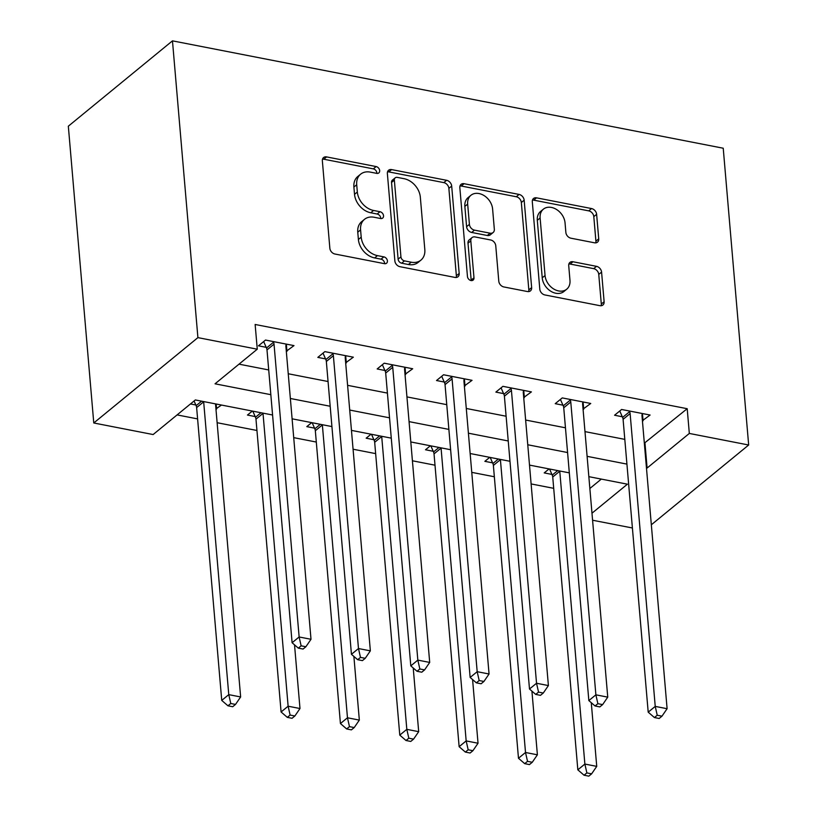 <?xml version="1.0" encoding="UTF-8"?>
<svg xmlns="http://www.w3.org/2000/svg" width="817" height="817" viewBox="0 0 817 817"><rect width="100%" height="100%" fill="white"/><g stroke="black" fill="none" stroke-linecap="round" stroke-linejoin="round"><path stroke-width="1.23" d="M379.67 170.6A3.799 2.87 50.7 0 0 376.116 166.566L326.606 156.915A5.433 4.095 50.7 0 0 323.573 157.558A5.433 4.095 50.7 0 0 322.358 160.857L329.854 248.245A5.433 4.095 50.7 0 0 334.929 254.016L384.439 263.666A3.799 2.87 50.7 0 0 386.564 263.207A3.799 2.87 50.7 0 0 387.411 260.909A3.799 2.87 50.7 0 0 383.857 256.875L377.454 255.619A17.392 13.103 50.7 0 1 361.206 237.175L360.583 229.894A17.392 13.103 50.7 0 1 364.474 219.354A17.392 13.103 50.7 0 1 374.166 217.261L380.569 218.517A3.799 2.87 50.7 0 0 382.693 218.057A3.799 2.87 50.7 0 0 383.541 215.749A3.799 2.87 50.7 0 0 379.987 211.715L373.583 210.469A17.392 13.103 50.7 0 1 357.335 192.026L356.712 184.744A17.392 13.103 50.7 0 1 360.603 174.205A17.392 13.103 50.7 0 1 370.295 172.111L376.698 173.357A3.799 2.87 50.7 0 0 378.822 172.908A3.799 2.87 50.7 0 0 379.67 170.6M376.862 173.388A3.799 2.87 50.7 0 0 376.862 172.908A3.799 2.87 50.7 0 0 373.308 168.874L323.787 159.213A5.433 4.095 50.7 0 0 322.521 159.152M384.603 263.697A3.799 2.87 50.7 0 0 384.603 263.207A3.799 2.87 50.7 0 0 381.049 259.173L374.635 257.927L377.454 255.619M380.732 218.537A3.799 2.87 50.7 0 0 380.732 218.057A3.799 2.87 50.7 0 0 377.178 214.023L370.765 212.777L373.583 210.469M594.48 242.792A5.433 4.095 50.7 0 0 597.513 242.138A5.433 4.095 50.7 0 0 598.728 238.85L596.624 214.33A5.433 4.095 50.7 0 0 591.549 208.56L536.555 197.847A5.433 4.095 50.7 0 0 533.521 198.49A5.433 4.095 50.7 0 0 532.306 201.789L539.802 289.177A5.433 4.095 50.7 0 0 544.878 294.947L599.872 305.67A5.433 4.095 50.7 0 0 602.895 305.017A5.433 4.095 50.7 0 0 604.12 301.718L601.578 272.102A5.433 4.095 50.7 0 0 596.502 266.342L572.962 261.757A5.433 4.095 50.7 0 0 569.939 262.4A5.433 4.095 50.7 0 0 568.724 265.699L569.98 280.384A14.532 10.958 50.7 0 1 566.722 289.198A14.532 10.958 50.7 0 1 553.487 288.85A14.532 10.958 50.7 0 1 545.051 275.523L540.119 217.986A14.532 10.958 50.7 0 1 543.366 209.183A14.532 10.958 50.7 0 1 556.602 209.53A14.532 10.958 50.7 0 1 565.047 222.847L565.864 232.436A5.433 4.095 50.7 0 0 570.95 238.207L594.48 242.792M644.337 443.182L687.199 408.704L689.323 433.439L748.668 445.01L723.229 148.224L172.469 40.85L68.332 126.196L93.771 422.981L153.126 434.552L195.334 399.952L272.572 415.005M687.199 408.704L255.139 324.472L257.263 349.196L197.908 337.625L172.469 40.85M451.689 186.072A5.433 4.095 50.7 0 0 446.603 180.302L391.619 169.589A5.433 4.095 50.7 0 0 388.586 170.242A5.433 4.095 50.7 0 0 387.37 173.531L394.866 260.929A5.433 4.095 50.7 0 0 399.942 266.689L454.936 277.412A5.433 4.095 50.7 0 0 457.959 276.759A5.433 4.095 50.7 0 0 459.174 273.46L451.689 186.072L448.87 188.38A5.433 4.095 50.7 0 0 443.794 182.61L388.8 171.897A5.433 4.095 50.7 0 0 387.534 171.825M464.087 183.713L519.081 194.436A5.433 4.095 50.7 0 1 524.157 200.196L531.642 287.594A5.433 4.095 50.7 0 1 530.427 290.883A5.433 4.095 50.7 0 1 527.404 291.536L503.864 286.951A5.433 4.095 50.7 0 1 498.789 281.191L495.756 245.743A5.433 4.095 50.7 0 0 490.68 239.984L475.065 236.94A5.433 4.095 50.7 0 0 472.032 237.594A5.433 4.095 50.7 0 0 470.817 240.882L473.983 277.78A3.799 2.87 50.7 0 1 473.135 280.088A3.799 2.87 50.7 0 1 469.663 279.996A3.799 2.87 50.7 0 1 467.457 276.514L459.838 187.665A5.433 4.095 50.7 0 1 461.054 184.366A5.433 4.095 50.7 0 1 464.087 183.713L461.268 186.021L516.262 196.744L519.081 194.436M239.013 364.157L268.711 369.948M288.238 373.757L328.056 381.519M347.593 385.328L387.411 393.089M406.937 396.899L446.756 404.66M466.293 408.469L506.111 416.231M525.637 420.04L565.456 427.802M584.982 431.611L624.811 439.372M286.307 351.249L293.997 345.611L265.505 340.056L258.468 345.826L266.199 347.327M345.662 362.819L353.342 357.182L324.86 351.627L317.823 357.397L325.544 358.898M405.007 374.39L412.697 368.753L384.204 363.197L377.168 368.967L384.899 370.469M464.362 385.961L472.042 380.324L443.56 374.768L436.523 380.528L444.244 382.039M523.707 397.532L531.397 391.894L502.904 386.339L495.868 392.099L503.589 393.61M583.052 409.103L590.742 403.465L562.259 397.91L555.223 403.669L562.944 405.181M642.407 420.673L650.097 415.036L621.604 409.48L614.568 415.24L622.288 416.752M177.095 414.903L197.602 418.907M217.128 422.716L256.947 430.477M293.722 437.646L316.302 442.048M353.067 449.217L375.646 453.619M412.411 460.788L435.001 465.19M471.766 472.359L494.346 476.76M531.111 483.93L553.701 488.331M589.864 488.484L601.312 479.099M190.463 403.945L195.835 404.997M215.943 408.919L221.478 405.048M252.341 411.063L247.459 415.056L255.18 416.568M311.685 422.634L306.804 426.627L314.535 428.139M371.041 434.205L366.159 438.198L373.88 439.709M430.385 445.776L425.504 449.769L433.235 451.28M489.74 457.346L484.859 461.339L492.58 462.851M549.085 468.917L544.204 472.91L551.924 474.422M632.409 527.986L592.58 520.225M651.333 524.78L748.668 445.01M646.451 467.906L647.105 468.039L689.323 433.439M257.263 349.196L215.045 383.806L270.835 394.682M290.362 398.482L330.18 406.253M349.707 410.052L389.525 417.824M409.062 421.623L448.88 429.395M468.407 433.194L508.225 440.966M527.762 444.765L567.58 452.536M587.106 456.335L626.925 464.107M197.908 337.625L93.771 422.981M591.978 513.209L627.405 484.185L588.853 476.668M569.316 472.859L529.498 465.098M509.971 461.288L470.153 453.527M450.627 449.718L410.798 441.956M391.272 438.147L351.453 430.385M331.927 426.576L292.098 418.815M644.981 443.304L647.105 468.039M216.597 409.041L216.168 404.007M286.961 351.371L286.338 344.11M346.306 362.942L345.683 355.681M405.661 374.513L405.038 367.252M465.006 386.084L464.383 378.822M524.361 397.654L523.738 390.393M583.706 409.225L583.083 401.964M643.061 420.796L642.438 413.535M360.603 174.205L357.785 176.503A17.392 13.103 50.7 0 0 353.894 187.052L356.712 184.744M370.765 212.777A17.392 13.103 50.7 0 1 354.527 194.334L353.894 187.052M364.474 219.354L361.655 221.662A17.392 13.103 50.7 0 0 357.764 232.202L360.583 229.894M374.635 257.927A17.392 13.103 50.7 0 1 358.397 239.483L357.764 232.202M456.192 277.474A5.433 4.095 50.7 0 0 456.366 275.768L448.87 188.38M397.328 177.381A3.799 2.87 50.7 0 0 395.203 177.84A3.799 2.87 50.7 0 0 394.356 180.149L400.933 256.855A3.799 2.87 50.7 0 0 404.486 260.889L411.237 262.206A17.392 13.103 50.7 0 0 420.929 260.123A17.392 13.103 50.7 0 0 424.82 249.583L420.326 197.142A17.392 13.103 50.7 0 0 404.078 178.698L397.328 177.381M395.203 177.84L392.385 180.149A3.799 2.87 50.7 0 0 391.537 182.446L394.356 180.149M420.929 260.123L418.12 262.431A17.392 13.103 50.7 0 1 408.429 264.514L401.668 263.197A3.799 2.87 50.7 0 1 398.114 259.163L391.537 182.446M528.66 291.598A5.433 4.095 50.7 0 0 528.834 289.902L521.338 202.504A5.433 4.095 50.7 0 0 516.262 196.744M472.032 237.594L469.224 239.892A5.433 4.095 50.7 0 0 468.008 243.19L471.164 280.088L473.983 277.78M492.6 208.968A14.532 10.958 50.7 0 0 484.154 195.641A14.532 10.958 50.7 0 0 470.919 195.294A14.532 10.958 50.7 0 0 467.661 204.107L469.407 224.379A5.433 4.095 50.7 0 0 474.483 230.139L490.088 233.182A5.433 4.095 50.7 0 0 493.121 232.528A5.433 4.095 50.7 0 0 494.336 229.24L492.6 208.968M470.919 195.294L468.1 197.602A14.532 10.958 50.7 0 0 464.853 206.415L467.661 204.107M493.121 232.528L490.302 234.836A5.433 4.095 50.7 0 1 487.279 235.49L471.664 232.447A5.433 4.095 50.7 0 1 466.589 226.687L464.853 206.415M461.268 186.021A5.433 4.095 50.7 0 0 460.012 185.959M543.366 209.183L540.548 211.491A14.532 10.958 50.7 0 0 537.3 220.294L540.119 217.986M566.722 289.198L563.914 291.506A14.532 10.958 50.7 0 1 550.678 291.158A14.532 10.958 50.7 0 1 542.233 277.831L537.3 220.294M601.138 305.732A5.433 4.095 50.7 0 0 601.302 304.026L598.759 274.41A5.433 4.095 50.7 0 0 593.683 268.65L570.154 264.054A5.433 4.095 50.7 0 0 568.887 263.993M595.746 242.853A5.433 4.095 50.7 0 0 595.91 241.148L593.806 216.638A5.433 4.095 50.7 0 0 588.73 210.868L533.736 200.145A5.433 4.095 50.7 0 0 532.48 200.083M194.078 400.984L196.131 405.671A5.535 4.167 -129.3 0 1 196.631 407.581L221.734 700.404L228.77 694.644L240.637 696.952L215.535 404.129A5.535 4.167 -129.3 0 1 215.525 403.884M203.637 401.566A5.535 4.167 -129.3 0 1 203.668 401.821L228.77 694.644L230.772 703.498L227.953 705.796L232.702 706.725L235.521 704.417L230.772 703.498M240.637 696.952L235.521 704.417M227.953 705.796L221.734 700.404M274.032 344.151L266.996 349.911L292.098 642.734L299.134 636.974L274.032 344.151A5.535 4.167 50.7 0 0 273.532 342.231L273.235 341.557M301.136 645.828L298.317 648.136L303.066 649.055L305.885 646.747L301.136 645.828L299.134 636.974L311.001 639.282L285.899 346.459A5.535 4.167 50.7 0 1 286.083 344.682L286.277 344.1M266.996 349.911A5.535 4.167 50.7 0 0 266.495 348.001L263.666 341.567M292.098 642.734L298.317 648.136M305.885 646.747L311.001 639.282M252.81 411.155L255.476 417.242A5.535 4.167 -129.3 0 1 255.976 419.152L281.089 711.975L288.125 706.215L299.992 708.523L294.528 644.848M262.992 413.136A5.535 4.167 -129.3 0 1 263.013 413.392L288.125 706.215L290.117 715.069L287.308 717.367L292.057 718.296L294.866 715.988L290.117 715.069M299.992 708.523L294.866 715.988M287.308 717.367L281.089 711.975M312.155 422.726L314.831 428.813A5.535 4.167 -129.3 0 1 315.331 430.722L340.434 723.545L347.47 717.786L359.337 720.094L353.884 656.419M322.337 424.707A5.535 4.167 -129.3 0 1 322.368 424.963L347.47 717.786L349.472 726.64L346.653 728.938L351.402 729.867L354.221 727.559L349.472 726.64M359.337 720.094L354.221 727.559M346.653 728.938L340.434 723.545M371.51 434.297L374.176 440.383A5.535 4.167 -129.3 0 1 374.676 442.293L399.779 735.116L406.815 729.346L418.692 731.664L413.228 667.989M381.692 436.278A5.535 4.167 -129.3 0 1 381.713 436.533L406.815 729.346L408.817 738.211L406.008 740.508L410.757 741.438L413.565 739.13L408.817 738.211M418.692 731.664L413.565 739.13M406.008 740.508L399.779 735.116M333.377 355.722L326.34 361.482L351.443 654.305L358.479 648.545L333.377 355.722A5.535 4.167 50.7 0 0 332.876 353.802L332.58 353.128M360.481 657.399L357.672 659.697L362.421 660.626L365.23 658.318L360.481 657.399L358.479 648.545L370.356 650.853L345.254 358.03A5.535 4.167 50.7 0 1 345.438 356.253L345.622 355.671M326.34 361.482A5.535 4.167 50.7 0 0 325.84 359.572L323.011 353.138M351.443 654.305L357.672 659.697M365.23 658.318L370.356 650.853M392.732 367.293L385.695 373.052L410.798 665.875L417.834 660.116L392.732 367.293A5.535 4.167 50.7 0 0 392.231 365.373L391.935 364.699M419.836 668.97L417.017 671.268L421.766 672.197L424.585 669.889L419.836 668.97L417.834 660.116L429.701 662.424L404.599 369.601A5.535 4.167 50.7 0 1 404.783 367.824L404.977 367.242M385.695 373.052A5.535 4.167 50.7 0 0 385.195 371.143L382.366 364.709M410.798 665.875L417.017 671.268M424.585 669.889L429.701 662.424M452.077 378.863L445.04 384.623L470.143 677.446L477.179 671.686L452.077 378.863A5.535 4.167 50.7 0 0 451.576 376.943L451.28 376.269M479.181 680.541L476.372 682.838L481.121 683.768L483.93 681.46L479.181 680.541L477.179 671.686L489.056 673.994L463.944 381.171A5.535 4.167 50.7 0 1 464.138 379.394L464.322 378.812M445.04 384.623A5.535 4.167 50.7 0 0 444.54 382.713L441.711 376.28M470.143 677.446L476.372 682.838M483.93 681.46L489.056 673.994M430.855 445.868L433.531 451.954A5.535 4.167 -129.3 0 1 434.031 453.864L459.134 746.687L466.17 740.917L478.037 743.235L472.583 679.56M441.037 447.849A5.535 4.167 -129.3 0 1 441.068 448.104L466.17 740.917L468.172 749.781L465.353 752.079L470.102 753.008L472.92 750.7L468.172 749.781M478.037 743.235L472.92 750.7M465.353 752.079L459.134 746.687M511.432 390.434L504.395 396.194L529.498 689.017L536.534 683.257L511.432 390.434A5.535 4.167 50.7 0 0 510.921 388.514L510.625 387.84M538.536 692.111L535.717 694.409L540.466 695.338L543.285 693.03L538.536 692.111L536.534 683.257L548.401 685.565L523.299 392.742A5.535 4.167 50.7 0 1 523.483 390.965L523.666 390.383M504.395 396.194A5.535 4.167 50.7 0 0 503.885 394.284L501.066 387.85M529.498 689.017L535.717 694.409M543.285 693.03L548.401 685.565M490.2 457.438L492.876 463.525A5.535 4.167 -129.3 0 1 493.376 465.435L518.478 758.258L525.515 752.488L537.392 754.806L531.928 691.131M500.382 459.42A5.535 4.167 -129.3 0 1 500.413 459.665L525.515 752.488L527.516 761.342L524.708 763.65L529.457 764.579L532.265 762.271L527.516 761.342M537.392 754.806L532.265 762.271M524.708 763.65L518.478 758.258M570.777 402.005L563.74 407.765L588.843 700.588L595.879 694.828L570.777 402.005A5.535 4.167 50.7 0 0 570.276 400.085L569.98 399.411M597.881 703.682L595.062 705.98L599.811 706.909L602.629 704.601L597.881 703.682L595.879 694.828L607.746 697.136L582.644 404.313A5.535 4.167 50.7 0 1 582.827 402.536L583.021 401.954M563.74 407.765A5.535 4.167 50.7 0 0 563.24 405.855L560.411 399.421M588.843 700.588L595.062 705.98M602.629 704.601L607.746 697.136M549.555 469.009L552.221 475.096A5.535 4.167 -129.3 0 1 552.731 477.005L577.833 769.828L584.87 764.058L596.737 766.377L591.273 702.702M559.737 470.99A5.535 4.167 -129.3 0 1 559.768 471.235L584.87 764.058L586.872 772.913L584.053 775.221L588.802 776.15L591.62 773.842L586.872 772.913M596.737 766.377L591.62 773.842M584.053 775.221L577.833 769.828M630.121 413.576L623.085 419.335L648.198 712.158L655.234 706.399L630.121 413.576A5.535 4.167 50.7 0 0 629.621 411.656L629.325 410.982M657.236 715.253L654.417 717.551L659.166 718.48L661.974 716.172L657.236 715.253L655.234 706.399L667.101 708.707L641.999 415.884A5.535 4.167 50.7 0 1 642.182 414.107L642.366 413.525M623.085 419.335A5.535 4.167 50.7 0 0 622.585 417.426L619.766 410.992M648.198 712.158L654.417 717.551M661.974 716.172L667.101 708.707M373.308 168.874L376.116 166.566M381.049 259.173L383.857 256.875M377.178 214.023L379.987 211.715M354.527 194.334L357.335 192.026M358.397 239.483L361.206 237.175M323.787 159.213L326.606 156.915M456.366 275.768L459.174 273.46M388.8 171.897L391.619 169.589M443.794 182.61L446.603 180.302M398.114 259.163L400.933 256.855M401.668 263.197L404.486 260.889M408.429 264.514L411.237 262.206M521.338 202.504L524.157 200.196M528.834 289.902L531.642 287.594M468.008 243.19L470.817 240.882M466.589 226.687L469.407 224.379M471.664 232.447L474.483 230.139M487.279 235.49L490.088 233.182M542.233 277.831L545.051 275.523M570.154 264.054L572.962 261.757M593.683 268.65L596.502 266.342M598.759 274.41L601.578 272.102M601.302 304.026L604.12 301.718M533.736 200.145L536.555 197.847M588.73 210.868L591.549 208.56M593.806 216.638L596.624 214.33M595.91 241.148L598.728 238.85M196.131 405.671L201.615 401.178M196.631 407.581L203.668 401.821M273.532 342.231L266.495 348.001M255.476 417.242L260.97 412.748M255.976 419.152L263.013 413.392M314.831 428.813L320.315 424.319M315.331 430.722L322.368 424.963M374.176 440.383L379.66 435.89M374.676 442.293L381.713 436.533M332.876 353.802L325.84 359.572M392.231 365.373L385.195 371.143M451.576 376.943L444.54 382.713M433.531 451.954L439.015 447.461M434.031 453.864L441.068 448.104M510.921 388.514L503.885 394.284M492.876 463.525L498.36 459.021M493.376 465.435L500.413 459.665M570.276 400.085L563.24 405.855M552.221 475.096L557.715 470.592M552.731 477.005L559.768 471.235M629.621 411.656L622.585 417.426"/></g></svg>
